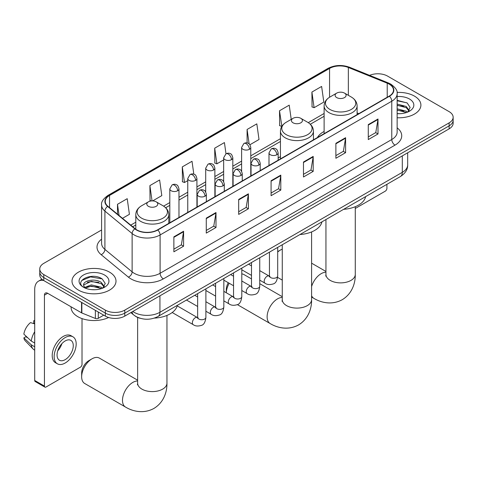 <?xml version="1.0" encoding="UTF-8"?>
<svg xmlns="http://www.w3.org/2000/svg" width="477" height="477" viewBox="0 0 477 477"><rect width="100%" height="100%" fill="white"/><g stroke="black" fill="none" stroke-linecap="round" stroke-linejoin="round"><path stroke-width="0.72" d="M280.44 156.671A24.285 14.024 0 0 0 278.157 158.072M324.116 131.455A24.285 14.024 0 0 0 317.443 137.531M140.262 318.308A13.75 7.936 180 0 1 134.711 315.708M101.589 229.98L43.783 263.358A13.75 7.936 0 0 0 39.758 268.968L39.758 274.955A13.75 7.936 0 0 0 43.783 280.565L105.345 316.108A13.75 7.936 0 0 0 124.783 316.108L449.125 128.856A13.75 7.936 0 0 0 453.15 123.245L453.15 120.252A13.75 7.936 0 0 1 449.125 125.862A13.75 7.936 0 0 0 453.15 120.252L453.15 117.259A13.75 7.936 0 0 0 449.125 111.642L387.562 76.099A13.75 7.936 0 0 0 369.592 75.366M39.758 268.968A13.75 7.936 0 0 0 43.783 274.579L105.345 310.122A13.75 7.936 0 0 0 124.783 310.122L124.783 313.115L449.125 125.862L124.783 313.115A13.75 7.936 0 0 1 105.345 313.115A13.75 7.936 0 0 0 124.783 313.115L124.783 316.108M43.783 274.579L43.783 277.572L105.345 313.115L43.783 277.572A13.75 7.936 0 0 1 39.758 271.962A13.75 7.936 0 0 0 43.783 277.572L43.783 280.565M414.453 96.115A21.996 12.7 0 0 0 397.055 92.443A21.996 12.7 0 0 1 414.453 96.115A21.996 12.7 0 0 1 420.899 105.095A21.996 12.7 0 0 0 414.453 96.115M109.555 272.146A21.996 12.7 0 0 0 85.586 269.398A21.996 12.7 0 0 0 72.009 281.126A21.996 12.7 0 0 0 78.449 290.105A21.996 12.7 0 0 0 102.424 292.86A21.996 12.7 0 0 0 116 281.126A21.996 12.7 0 0 0 109.555 272.146A21.996 12.7 0 0 0 85.586 269.398A21.996 12.7 0 0 0 72.009 281.126A21.996 12.7 0 0 0 78.449 290.105A21.996 12.7 0 0 0 102.424 292.86A21.996 12.7 0 0 0 116 281.126A21.996 12.7 0 0 0 109.555 272.146M389.178 84.143A14.662 8.467 180 0 1 393.477 90.129A14.662 8.467 180 0 1 389.178 96.115L157.511 229.872A14.662 8.467 180 0 1 135.128 228.739L107.909 206.297A14.662 8.467 180 0 1 105.256 201.437A14.662 8.467 180 0 1 109.549 195.451L329.565 68.426A14.662 8.467 180 0 1 348.347 67.478L387.223 83.195A14.662 8.467 180 0 1 389.178 84.143M389.441 83.994A15.031 8.675 0 0 0 387.431 83.022L348.556 67.305A15.031 8.675 0 0 0 329.309 68.277L109.293 195.302A15.031 8.675 0 0 0 107.611 206.416L134.83 228.865A15.031 8.675 0 0 0 157.768 230.021L389.441 96.265A15.031 8.675 0 0 0 389.441 83.994M173.872 236.848L173.872 251.814L183.591 246.204L183.591 231.238L173.872 236.848M173.872 249.161L181.361 244.838L183.556 231.733A3.667 2.117 -120 0 0 183.591 231.238M181.296 244.874L183.591 246.204M206.273 218.144L206.273 233.11L215.998 227.493L215.998 212.527L206.273 218.144M206.273 230.451L213.762 226.128L215.956 213.028A3.667 2.117 -120 0 0 215.998 212.527M213.696 226.17L215.998 227.493M238.679 199.434L238.679 214.4L248.398 208.789L248.398 193.823L238.679 199.434M238.679 211.746L246.162 207.423L248.356 194.318A3.667 2.117 -120 0 0 248.398 193.823M246.096 207.459L248.398 208.789M368.28 124.61L368.28 139.576L378.005 133.959L378.005 118.994L368.28 124.61M368.28 136.917L375.769 132.594L377.963 119.494A3.667 2.117 -120 0 0 378.005 118.994M375.703 132.636L378.005 133.959M335.88 143.315L335.88 158.281L345.598 152.67L345.598 137.704L335.88 143.315M335.88 155.627L343.368 151.304L345.563 138.199A3.667 2.117 -120 0 0 345.598 137.704M343.303 151.34L345.598 152.67M303.479 162.019L303.479 176.985L313.198 171.374L313.198 156.408L303.479 162.019M303.479 174.332L310.968 170.009L313.162 156.909A3.667 2.117 -120 0 0 313.198 156.408M310.903 170.05L313.198 171.374M271.079 180.729L271.079 195.695L280.798 190.084L280.798 175.119L271.079 180.729M271.079 193.042L278.562 188.719L280.756 175.614A3.667 2.117 -120 0 0 280.798 175.119M278.496 188.755L280.798 190.084M397.144 117.753A21.996 12.7 0 0 0 420.899 105.095A21.996 12.7 0 0 1 397.144 117.753M124.783 310.122L449.125 122.869A13.75 7.936 0 0 0 453.15 117.259M152.652 200.906L161.81 195.618L159.616 179.978L149.897 185.595L150.052 200.465M122.494 218.317L129.41 214.322L127.216 198.688L117.497 204.299L117.497 214.197M249.912 144.752L259.017 139.499L256.823 123.859L247.098 129.47L247.098 142.939M291.22 119.375L289.223 105.155L279.504 110.765L279.659 125.642M311.904 92.061L314.099 107.695L323.817 102.084L321.623 86.444L311.904 92.061L312.059 106.931M193.829 174.188L192.016 161.274L182.297 166.884L182.452 181.761M225.997 153.803L224.423 142.569L214.698 148.18L214.859 163.056M214.698 148.18L216.892 163.814L223.659 159.908M216.892 163.814L214.698 162.997M247.098 129.47L249.125 143.911M279.504 110.765L281.859 126.31M281.698 126.399L279.504 125.582M314.099 107.695L311.904 106.878M182.297 166.884L184.492 182.524L187.759 180.634M184.492 182.524L182.297 181.701M151.34 200.948L149.897 200.412M149.897 185.595L152.044 200.9M117.497 204.299L119.065 215.497M397.144 113.562L399.869 113.705M397.144 108.816L406.225 111.207L407.436 112.178M397.144 110.002L406.44 112.542M397.144 104.064L406.225 106.454L409.2 110.563M397.144 105.25L406.225 107.641L408.962 110.873M397.144 113.663A14.936 8.622 0 0 0 409.463 111.195A14.936 8.622 0 0 0 409.463 99.001A14.936 8.622 0 0 0 397.144 96.533M407.787 112.029L410.131 107.432L407.167 102.972L397.144 100.307M397.144 100.766L406.964 102.841M397.144 105.518L403.661 106.329M397.144 110.27L403.661 111.081M355.276 208.479L385.291 191.152A2.29 1.324 120 0 0 386.913 188.343L386.913 184.337M282.271 249.191A14.662 8.467 120 0 0 280.345 250.097L277.697 251.623L280.345 250.097A14.662 8.467 120 0 0 277.697 252.023M336.72 97.594A5.497 3.172 0 0 0 344.501 97.594A5.497 3.172 0 0 0 344.501 93.104L351.328 97.046A15.157 8.747 0 0 1 351.328 109.418A15.157 8.747 0 0 1 329.893 109.418A15.157 8.747 0 0 1 329.893 97.046C326.167 99.264 324.235 102.209 324.116 105.882A16.498 9.522 0 0 0 328.945 112.614A16.498 9.522 0 0 0 346.922 114.677A16.498 9.522 0 0 0 357.106 105.882C356.987 102.209 355.061 99.264 351.328 97.046L344.501 93.104A5.497 3.172 0 0 0 336.72 93.104A5.497 3.172 0 0 0 336.72 97.594M343.643 209.32A25.203 14.548 0 0 0 365.632 196.619M226.301 292.771L226.301 289.527A10.083 5.819 -60 0 1 228.268 282.706M229.216 283.255A14.662 8.467 120 0 0 226.307 292.777M293.045 122.81A5.497 3.172 0 0 0 300.82 122.81A5.497 3.172 0 0 0 300.82 118.32L307.647 122.267A15.157 8.747 0 0 1 307.647 134.639A15.157 8.747 0 0 1 286.218 134.639A15.157 8.747 0 0 1 286.218 122.267C282.485 124.479 280.559 127.425 280.44 131.097A16.498 9.522 0 0 0 285.27 137.829A16.498 9.522 0 0 0 303.247 139.898A16.498 9.522 0 0 0 313.431 131.097C313.306 127.425 311.38 124.479 307.647 122.267L300.82 118.32A5.497 3.172 0 0 0 293.045 118.32A5.497 3.172 0 0 0 293.045 122.81M299.961 234.535A25.203 14.548 0 0 0 321.951 221.835M251.498 278.914L243.997 274.585A14.662 8.467 120 0 0 241.797 273.917M81.656 376.776L81.656 373.038A10.083 5.819 -60 0 1 88.788 360.69L92.025 358.817A14.662 8.467 120 0 0 81.656 376.776A14.662 8.467 120 0 0 84.697 383.49L125.523 407.06A14.662 8.467 -60 0 1 123.275 395.314A14.662 8.467 -60 0 1 132.85 382.393A14.662 8.467 -60 0 1 137.632 380.98M148.407 206.32A5.497 3.172 0 0 0 156.182 206.32A5.497 3.172 0 0 0 156.182 201.831L163.009 205.772A15.157 8.747 0 0 1 163.009 218.144A15.157 8.747 0 0 1 141.58 218.144A15.157 8.747 0 0 1 141.58 205.772C137.847 207.99 135.921 210.929 135.796 214.602A16.498 9.522 0 0 0 140.632 221.34A16.498 9.522 0 0 0 158.608 223.403A16.498 9.522 0 0 0 168.792 214.602C168.667 210.929 166.741 207.99 163.009 205.772L156.182 201.831A5.497 3.172 0 0 0 148.407 201.831A5.497 3.172 0 0 0 148.407 206.32M154.375 318.099A25.203 14.548 0 0 0 177.313 305.346M137.632 380.187L99.359 358.096A14.662 8.467 120 0 0 92.025 358.817L88.788 360.69M98.298 312.041L98.298 318.308L103.724 315.172M43.628 280.476A18.329 10.583 -120 0 0 38.506 281.156A18.329 10.583 -120 0 0 34.708 289.545L34.708 380.461L44.433 386.078L44.433 295.156A4.585 2.647 60 0 1 45.381 293.063A4.585 2.647 60 0 1 47.67 293.289L81.549 312.846L81.549 302.37M44.433 386.078A2.29 1.324 120 0 0 44.904 387.121L35.185 381.511A2.29 1.324 -60 0 1 34.708 380.461M44.904 387.121A2.29 1.324 120 0 0 46.048 387.008L80.392 367.183A2.29 1.324 120 0 0 82.014 364.374L82.014 318.588M98.298 318.308A2.29 1.324 180 0 1 95.364 318.457L81.853 312.995A2.29 1.324 180 0 1 81.549 312.846M65.164 359.658A11.454 6.612 120 0 0 72.653 349.563A11.454 6.612 120 0 0 70.894 340.387A11.454 6.612 120 0 0 65.164 340.954A11.454 6.612 120 0 0 57.681 351.048A11.454 6.612 120 0 0 59.44 360.23A11.454 6.612 120 0 0 65.164 359.658M57.765 350.78A11.454 6.612 120 0 0 61.879 343.661M34.708 321.039L33.736 320.747L33.736 323.048L34.708 323.609M72.957 336.816L71.013 335.695A15.58 8.997 120 0 0 63.22 336.464A15.58 8.997 120 0 0 53.042 350.196A15.58 8.997 120 0 0 55.433 362.675L57.377 363.802A15.58 8.997 120 0 0 65.164 363.027A15.58 8.997 120 0 0 75.342 349.301A15.58 8.997 120 0 0 72.957 336.816A15.58 8.997 120 0 0 65.164 337.585A15.58 8.997 120 0 0 54.986 351.316A15.58 8.997 120 0 0 57.377 363.802M34.708 331.753A15.121 8.729 120 0 0 31.267 341.067L23.85 334.127A11.913 6.881 120 0 1 30.498 322.613L34.708 323.895M34.708 343.058L31.267 341.067M27.863 337.883L25.841 336.72L23.85 337.871L31.267 344.811L34.708 346.797M31.267 344.811A15.121 8.729 120 0 0 33.134 349.033A15.121 8.729 120 0 0 34.278 349.933L34.708 350.184M34.708 320.472A11.913 6.881 120 0 0 33.736 320.747M23.85 337.871A11.913 6.881 120 0 0 25.257 340.834L33.134 349.033M71.091 306.812L71.091 307.319A22.914 13.225 0 0 0 77.805 316.674A22.914 13.225 0 0 0 108.613 317.509M91.518 289.634L94.977 289.736M84.656 287.44L91.322 284.894L101.327 287.237L102.537 288.209M85.27 288.078L91.322 286.087L101.541 288.573M84.757 287.905L83.69 285.395A10.357 5.98 0 0 0 85.359 288.162M104.302 286.594L101.327 282.485C95.108 277.847 82.318 280.709 83.69 285.395L83.648 284.936M83.713 285.538L84 284.769L91.322 281.335L101.327 283.672L104.069 286.904M102.889 288.06L105.232 283.463L102.269 279.003C91.793 271.473 73.166 281.4 83.922 287.488L84.453 287.81M104.564 275.032A14.936 8.622 0 0 0 83.439 275.032A14.936 8.622 0 0 0 83.439 287.226A14.936 8.622 0 0 0 104.564 287.226A14.936 8.622 0 0 0 104.564 275.032M81.734 280.506L90.511 276.904L102.072 278.872M87.213 282.253L90.511 281.657L98.763 282.36M87.213 287.005L90.511 286.409L98.763 287.112M132.791 311.487A18.329 10.583 0 0 0 134.019 312.274A18.329 10.583 0 0 0 159.938 312.274L402.302 172.346A18.329 10.583 0 0 0 407.674 164.863C407.805 169.413 405.384 173.306 400.406 176.544L158.042 316.472A9.164 5.289 60 0 0 159.938 312.274L159.938 295.812M402.302 155.884L402.302 172.346A9.164 5.289 60 0 1 400.406 176.544M132.046 311.916A9.164 6.129 129.5 0 0 133.643 314.898L130.859 312.602M449.125 128.856L449.125 122.869M105.345 316.108L105.345 310.122M397.144 127.842A22.914 13.225 180 0 1 395.016 145.127L163.343 278.884A4.585 2.647 60 0 1 160.105 273.273L391.772 139.517A18.329 10.583 0 0 0 397.144 132.034L397.144 93.725A18.329 10.583 180 0 1 391.772 101.207A4.585 2.647 -120 0 0 389.441 96.265M163.343 278.884A22.914 13.225 180 0 1 130.942 278.884A22.914 13.225 180 0 1 128.373 277.119L101.154 254.67A22.914 13.225 180 0 1 101.589 239.15M134.18 273.273A18.329 10.583 0 0 0 160.105 273.273L160.105 234.958A18.329 10.583 180 0 1 132.129 233.545L104.904 211.102A18.329 10.583 180 0 1 101.589 205.032L101.589 243.342A18.329 10.583 0 0 0 104.904 249.411L132.129 271.86A18.329 10.583 0 0 0 134.18 273.273M397.144 93.725C397.752 90.863 395.648 87.667 390.824 84.143L388.415 82.974A4.585 2.147 112 0 0 387.431 83.022M388.415 82.974L349.54 67.257C341.949 64.574 334.741 64.961 327.926 68.426A4.585 2.647 60 0 1 329.309 68.277M109.293 195.302A4.585 2.647 -120 0 0 107.909 195.451C103.151 198.867 101.046 202.063 101.589 205.032M107.611 206.416A4.585 3.065 129.5 0 0 104.904 211.102L104.904 249.411A4.585 3.065 -50.5 0 1 101.154 254.67M349.54 67.257A4.585 2.147 112 0 0 348.556 67.305M134.83 228.865A4.585 3.065 129.5 0 0 132.129 233.545L132.129 271.86A4.585 3.065 -50.5 0 1 128.373 277.119M157.768 230.021A4.585 2.647 60 0 1 160.105 234.958L391.772 101.207L391.772 139.517A4.585 2.647 60 0 0 395.016 145.127M109.549 195.451L109.549 207.65M387.223 83.195L387.223 97.248M348.347 67.478L348.347 95.328M358.847 113.627L357.106 112.924M329.565 68.426L329.565 97.242M324.116 113.478L308.261 122.637M280.44 138.7L250.777 155.824M241.612 161.113L232.824 166.187M223.659 171.476L214.877 176.55M205.712 181.838L196.923 186.912M187.759 192.201L178.976 197.275M169.812 202.57L163.617 206.142M135.796 222.204L130.746 225.12M271.079 181.2L280.756 175.614M303.479 162.496L313.162 156.909M335.88 143.792L345.563 138.199M368.28 125.081L377.963 119.494M238.679 199.911L248.356 194.318M206.273 218.615L215.956 213.028M173.872 237.325L183.556 231.733M355.276 206.708L355.276 274.412A14.662 8.467 180 0 1 350.983 280.398A14.662 8.467 180 0 1 330.245 280.398A14.662 8.467 180 0 1 325.946 274.412L325.755 276.141M311.6 286.57A14.662 8.467 -60 0 1 321.17 273.667A14.662 8.467 -60 0 1 325.946 272.254M355.276 274.412C355.472 282.891 352.253 293.653 342.247 299.699C332.016 305.34 321.087 302.746 313.836 298.34A14.662 8.467 -60 0 1 311.6 295.764M311.6 231.923L311.6 299.634A14.662 8.467 180 0 1 307.301 305.62A14.662 8.467 180 0 1 286.564 305.62A14.662 8.467 180 0 1 282.271 299.634L282.08 301.363M311.6 299.634C311.797 308.106 308.571 318.874 298.572 324.915C288.341 330.555 277.405 327.961 270.161 323.555A14.662 8.467 -60 0 1 267.913 311.803A14.662 8.467 -60 0 1 277.495 298.882A14.662 8.467 -60 0 1 282.271 297.469M166.956 315.428L166.956 383.138A14.662 8.467 180 0 1 162.663 389.125A14.662 8.467 180 0 1 141.925 389.125A14.662 8.467 180 0 1 137.632 383.138L137.442 384.867M276.815 154.745A4.585 2.647 0 0 0 278.157 152.873C277.429 150.225 276.702 148.925 275.98 148.973C274.651 148.043 273.088 148.019 271.282 148.907A4.585 2.647 60 0 1 273.571 149.134A4.585 2.647 -120 0 1 276.815 154.745A4.585 2.647 0 0 1 270.334 154.745A4.585 2.647 0 0 1 268.992 152.873L271.282 148.907M259.744 280.154L265.033 283.207A4.126 2.379 -60 0 1 264.401 279.898A4.126 2.379 -60 0 1 267.09 276.266A4.126 2.379 -60 0 1 267.275 276.165A4.126 2.379 -60 0 1 269.153 276.064L259.744 270.632M269.684 276.475L269.314 276.779L269.451 275.891A4.126 2.379 -0 0 0 270.656 277.572A4.126 2.379 -0 0 0 276.302 277.68A4.126 2.379 -0 0 0 277.697 275.891C277.131 280.679 275.646 283.356 273.249 283.916C269.803 284.966 267.06 284.727 265.033 283.207M258.862 165.108A4.585 2.647 0 0 0 260.203 163.235C259.476 160.588 258.755 159.288 258.027 159.336C256.704 158.406 255.135 158.382 253.329 159.27A4.585 2.647 60 0 1 255.624 159.497A4.585 2.647 -120 0 1 258.862 165.108A4.585 2.647 0 0 1 252.381 165.108A4.585 2.647 0 0 1 251.039 163.235L253.329 159.27M241.797 290.517L247.08 293.57A4.126 2.379 -60 0 1 246.448 290.266A4.126 2.379 -60 0 1 249.143 286.629A4.126 2.379 -60 0 1 249.328 286.528A4.126 2.379 -60 0 1 251.206 286.427L241.797 280.995M251.737 286.838L251.367 287.148L251.498 286.254A4.126 2.379 -0 0 0 252.709 287.941A4.126 2.379 -0 0 0 258.349 288.042A4.126 2.379 -0 0 0 259.744 286.254C259.184 291.042 257.699 293.719 255.296 294.279C251.85 295.329 249.113 295.09 247.08 293.57M240.915 175.47A4.585 2.647 0 0 0 242.256 173.598C241.529 170.951 240.802 169.651 240.08 169.705C238.75 168.769 237.188 168.745 235.382 169.633A4.585 2.647 60 0 1 237.671 169.86A4.585 2.647 -120 0 1 240.915 175.47A4.585 2.647 0 0 1 234.434 175.47A4.585 2.647 0 0 1 233.092 173.598L235.382 169.633M223.844 300.88L229.127 303.932A4.126 2.379 -60 0 1 228.495 300.629A4.126 2.379 -60 0 1 231.19 296.992A4.126 2.379 -60 0 1 231.375 296.897A4.126 2.379 -60 0 1 233.253 296.789L223.844 291.358M233.784 297.207L233.414 297.511L233.545 296.616A4.126 2.379 -0 0 0 234.756 298.304A4.126 2.379 -0 0 0 240.402 298.405A4.126 2.379 -0 0 0 241.797 296.616C241.231 301.41 239.746 304.082 237.349 304.642C233.903 305.691 231.16 305.453 229.127 303.932M222.962 185.833A4.585 2.647 0 0 0 224.303 183.967C223.576 181.314 222.854 180.014 222.127 180.067C220.803 179.131 219.235 179.108 217.429 179.996A4.585 2.647 60 0 1 219.724 180.223A4.585 2.647 -120 0 1 222.962 185.833A4.585 2.647 0 0 1 216.48 185.833A4.585 2.647 0 0 1 215.139 183.967L217.429 179.996M205.897 311.242L211.18 314.295A4.126 2.379 -60 0 1 210.548 310.992A4.126 2.379 -60 0 1 213.243 307.355A4.126 2.379 -60 0 1 213.422 307.26A4.126 2.379 -60 0 1 215.306 307.152L205.897 301.72M215.837 307.57L215.467 307.874L215.598 306.979A4.126 2.379 -0 0 0 216.802 308.667A4.126 2.379 -0 0 0 222.449 308.768A4.126 2.379 -0 0 0 223.844 306.979C223.278 311.773 221.799 314.444 219.396 315.005C215.95 316.054 213.213 315.816 211.18 314.295M205.009 196.196A4.585 2.647 0 0 0 206.356 194.33C205.629 191.676 204.901 190.377 204.18 190.43C202.85 189.494 201.288 189.47 199.481 190.359A4.585 2.647 60 0 1 201.771 190.585A4.585 2.647 -120 0 1 205.009 196.196A4.585 2.647 0 0 1 198.533 196.196A4.585 2.647 0 0 1 197.186 194.33L199.481 190.359M172.203 312.518L193.227 324.658A4.126 2.379 -60 0 1 192.595 321.355A4.126 2.379 -60 0 1 195.29 317.718A4.126 2.379 -60 0 1 195.475 317.622A4.126 2.379 -60 0 1 197.353 317.515L177.188 305.87M197.883 317.932L197.514 318.237L197.645 317.348A4.126 2.379 -0 0 0 198.855 319.03A4.126 2.379 -0 0 0 204.496 319.131A4.126 2.379 -0 0 0 205.897 317.348C205.331 322.136 203.846 324.807 201.443 325.368C197.997 326.417 195.26 326.179 193.227 324.658M249.435 149.301A4.585 2.647 0 0 0 250.777 147.429C250.049 144.781 249.322 143.482 248.6 143.529C247.277 142.599 245.709 142.575 243.902 143.464A4.585 2.647 60 0 1 246.192 143.69A4.585 2.647 -120 0 1 249.435 149.301A4.585 2.647 0 0 1 242.954 149.301A4.585 2.647 0 0 1 241.612 147.429L243.902 143.464M231.482 159.664A4.585 2.647 0 0 0 232.824 157.792C232.096 155.144 231.375 153.844 230.653 153.892C229.324 152.962 227.756 152.938 225.955 153.827A4.585 2.647 60 0 1 228.244 154.053A4.585 2.647 -120 0 1 231.482 159.664A4.585 2.647 0 0 1 225.001 159.664A4.585 2.647 0 0 1 223.659 157.792L225.955 153.827M213.535 170.027A4.585 2.647 0 0 0 214.877 168.154C214.149 165.507 213.422 164.207 212.7 164.261C211.371 163.325 209.808 163.301 208.002 164.189A4.585 2.647 60 0 1 210.291 164.416A4.585 2.647 -120 0 1 213.535 170.027A4.585 2.647 0 0 1 207.054 170.027A4.585 2.647 0 0 1 205.712 168.154L208.002 164.189M195.582 180.389A4.585 2.647 0 0 0 196.923 178.523C196.196 175.87 195.475 174.57 194.747 174.624C193.423 173.688 191.855 173.664 190.049 174.552A4.585 2.647 60 0 1 192.344 174.779A4.585 2.647 -120 0 1 195.582 180.389A4.585 2.647 0 0 1 189.101 180.389A4.585 2.647 0 0 1 187.759 178.523L190.049 174.552M177.635 190.752A4.585 2.647 0 0 0 178.976 188.886C178.249 186.233 177.522 184.933 176.8 184.987C175.47 184.05 173.908 184.027 172.102 184.915A4.585 2.647 60 0 1 174.391 185.142A4.585 2.647 -120 0 1 177.635 190.752A4.585 2.647 0 0 1 171.154 190.752A4.585 2.647 0 0 1 169.812 188.886L172.102 184.915M44.433 295.156L47.67 293.289M81.853 302.549L81.853 312.995M95.364 318.457L95.364 310.348M158.042 316.472C150.666 320.174 143.291 320.174 135.915 316.472L133.643 314.898M407.674 164.863L407.674 152.789M327.926 68.426L107.909 195.451M324.116 116.269L310.312 124.241M280.44 141.484L250.777 158.614M241.612 163.903L232.824 168.977M223.659 174.266L214.877 179.34M205.712 184.629L196.923 189.703M187.759 194.992L178.976 200.066M169.812 205.354L165.668 207.745M135.796 224.995L132.731 226.766M313.836 298.34L311.6 297.046M282.271 280.112L277.602 277.417M357.106 114.635L357.106 105.882M324.116 133.685L324.116 105.882M336.72 93.104L329.893 97.046M325.946 271.467L311.6 263.179M325.946 219.533L325.946 274.412M270.161 323.555L237.379 304.63M313.431 139.85L313.431 131.097M280.44 158.901L280.44 131.097M293.045 118.32L286.218 122.267M282.271 296.682L259.744 283.678M282.271 244.749L282.271 299.634M166.956 383.138C167.153 391.617 163.933 402.379 153.934 408.425C143.696 414.06 132.767 411.472 125.523 407.06M168.792 223.361L168.792 214.602M135.796 229.246L135.796 214.602M148.407 201.831L141.58 205.772M137.632 317.42L137.632 383.138M269.994 276.392L269.153 276.064M277.697 247.39L277.697 275.891M278.157 160.218L278.157 152.873M251.498 275.39L241.797 269.791M269.451 252.154L269.451 275.891M268.992 165.507L268.992 152.873M251.498 265.868L248.595 264.192M252.041 286.755L251.206 286.427M259.744 257.753L259.744 286.254M260.203 170.581L260.203 163.235M233.545 285.753L223.844 280.154M251.498 262.517L251.498 286.254M251.039 175.87L251.039 163.235M233.545 276.231L230.641 274.555M234.094 297.117L233.253 296.789M241.797 268.116L241.797 296.616M242.256 180.944L242.256 173.598M215.598 296.122L205.897 290.517M233.545 272.88L233.545 296.616M233.092 186.239L233.092 173.598M215.598 286.594L212.694 284.918M216.141 307.48L215.306 307.152M223.844 278.479L223.844 306.979M224.303 191.307L224.303 183.967M197.645 306.484L186.495 300.045M215.598 283.243L215.598 306.979M215.139 196.602L215.139 183.967M197.645 296.956L194.741 295.281M198.188 317.849L197.353 317.515M205.897 288.841L205.897 317.348M206.356 201.67L206.356 194.33M197.645 293.605L197.645 317.348M197.186 206.964L197.186 194.33M250.777 176.025L250.777 147.429M241.612 171.261L241.612 147.429M232.824 186.388L232.824 157.792M223.659 181.624L223.659 157.792M214.877 196.751L214.877 168.154M205.712 191.987L205.712 168.154M196.923 207.113L196.923 178.523M187.759 212.408L187.759 178.523M178.976 217.476L178.976 188.886M169.812 222.771L169.812 188.886M38.506 281.156L41.887 279.2"/></g></svg>
